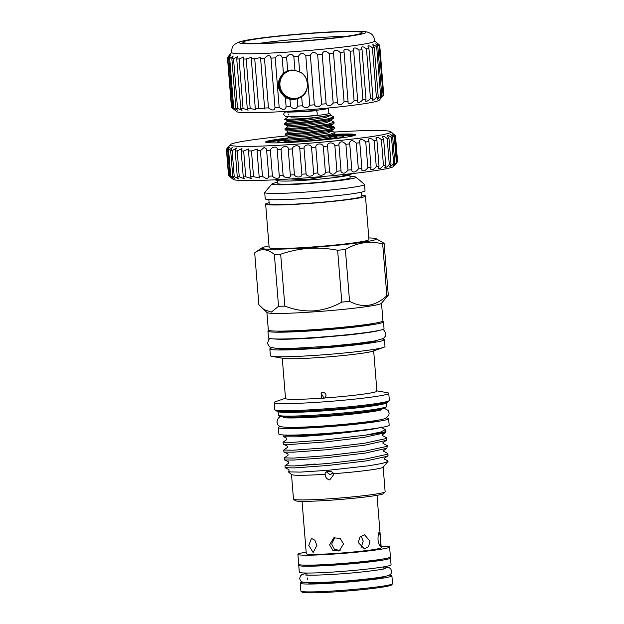<?xml version="1.0" encoding="UTF-8"?>
<svg xmlns="http://www.w3.org/2000/svg" width="624" height="624" viewBox="0 0 624 624"><rect width="100%" height="100%" fill="white"/><g stroke="black" fill="none" stroke-linecap="round" stroke-linejoin="round"><path stroke-width="0.94" d="M286.876 112.156L304.372 111.688L316.118 110.69A2.371 0.819 84.2 0 1 317.179 113.108A2.371 0.819 84.2 0 1 316.594 115.401L304.699 116.423L285.8 116.774L283.6 114.449L284.224 112.601L287.118 111.314M307.063 565.172A38.602 2.231 -4.6 0 0 337.88 564.424A38.602 2.231 -4.6 0 0 382.294 559.12M299.637 564.767A46.028 2.66 -4.6 0 0 298.756 565.367A46.028 2.66 -4.6 0 0 336.578 564.954A46.028 2.66 -4.6 0 0 390.523 557.989A46.028 2.66 -4.6 0 0 389.563 557.528M298.756 565.367L299.309 572.185A46.028 2.66 -4.6 0 0 337.124 571.771A46.028 2.66 -4.6 0 0 391.069 564.806L390.523 557.989M374.455 323.263A50.326 2.909 175.4 0 1 316.898 330.065A50.326 2.909 175.4 0 1 277.087 331.094M382.473 321.298A57.962 3.354 175.4 0 1 383.495 321.836L384.041 328.653A57.962 3.354 175.4 0 1 316.111 337.42A57.962 3.354 175.4 0 1 268.484 337.951L267.938 331.133A57.962 3.354 175.4 0 1 268.866 330.439M383.495 321.836A57.962 3.354 175.4 0 1 315.565 330.603A57.962 3.354 175.4 0 1 267.938 331.133M349.861 174.806L350.095 177.746A36.231 2.09 175.4 0 1 349.534 178.168A36.231 2.09 175.4 0 1 310.885 182.996A36.231 2.09 175.4 0 1 277.875 183.557L277.633 180.617M352.349 173.589L349.042 175.118A36.231 2.09 175.4 0 1 313.895 179.595A36.231 2.09 175.4 0 1 278.491 180.788L275.714 180.079M330.946 175.781L341.117 176.342L351.062 173.729M290.176 178.963L307.203 179.735L323.934 176.537M275.714 180.086L283.842 179.345M396.396 162.56A84.841 4.906 -4.6 0 0 396.997 162.271L393.588 166.444A80.629 4.664 175.4 0 1 392.449 167.107A80.629 4.664 175.4 0 1 308.755 177.661A80.629 4.664 175.4 0 1 233.126 179.353L228.595 175.508A84.841 4.906 -4.6 0 0 228.797 175.64C232.908 179.049 233.251 179.166 229.827 175.991A84.841 4.906 -4.6 0 0 230.708 176.163L234.803 178.815L232.768 176.42A84.841 4.906 -4.6 0 0 234.218 176.537L238.852 178.948L237.276 176.693A84.841 4.906 -4.6 0 0 239.265 176.756L244.413 178.854L243.251 176.81A84.841 4.906 -4.6 0 0 245.747 176.81L251.386 178.519L250.583 176.756A84.841 4.906 -4.6 0 0 253.539 176.701L259.639 177.965L259.132 176.545A84.841 4.906 -4.6 0 0 262.486 176.428L266.682 178.87L268.999 177.2L268.733 176.179A84.841 4.906 -4.6 0 0 272.415 176.007C274.451 179.283 280.823 178.963 279.185 175.656A84.841 4.906 -4.6 0 0 283.132 175.43C284.731 178.729 291.47 178.331 290.308 174.993A84.841 4.906 -4.6 0 0 294.434 174.72C295.565 178.051 302.546 177.575 301.868 174.205A84.841 4.906 -4.6 0 0 306.103 173.893C306.743 177.255 313.833 176.709 313.638 173.3A84.841 4.906 -4.6 0 0 317.897 172.949C318.053 176.35 325.104 175.757 325.4 172.302A84.841 4.906 -4.6 0 0 329.597 171.928L329.69 172.364C331.882 175.149 334.292 174.767 336.921 171.233A84.841 4.906 -4.6 0 0 340.977 170.836L341.102 171.74C343.091 174.026 345.384 173.48 347.981 170.11A84.841 4.906 -4.6 0 0 351.811 169.689L351.889 171.031C353.683 172.825 355.836 172.13 358.355 168.948A84.841 4.906 -4.6 0 0 361.889 168.527L361.834 170.251C363.441 171.569 365.446 170.75 367.848 167.778A84.841 4.906 -4.6 0 0 371.023 167.357L370.757 169.424C372.177 170.29 374.018 169.354 376.272 166.624A84.841 4.906 -4.6 0 0 379.018 166.21L378.479 168.566C379.704 169.01 381.365 167.989 383.464 165.5A84.841 4.906 -4.6 0 0 385.733 165.11L384.844 167.677C385.882 167.762 387.364 166.686 389.29 164.44A84.841 4.906 -4.6 0 0 391.03 164.073L389.743 166.795C390.593 166.577 391.888 165.469 393.627 163.449A84.841 4.906 -4.6 0 0 394.805 163.121L393.065 165.922L396.396 162.56L394.313 136.765L390.468 134.495M370.656 169.003L370.757 169.424M361.733 169.759L361.834 170.251M351.772 170.407L351.889 171.031M390.523 134.355L392.73 137.319A84.841 4.906 175.4 0 1 391.552 137.654C389.516 135.923 388.073 135.158 387.208 135.353L388.955 138.271A84.841 4.906 175.4 0 1 387.215 138.637C384.953 136.679 383.331 135.97 382.34 136.516L383.659 139.308A84.841 4.906 175.4 0 1 381.389 139.706C378.916 137.498 377.122 136.874 376.007 137.826L376.943 140.416A84.841 4.906 175.4 0 1 374.197 140.821C371.522 138.364 369.564 137.842 368.332 139.261L368.948 141.562A84.841 4.906 175.4 0 1 365.773 141.983C362.918 139.269 360.812 138.871 359.463 140.79L359.814 142.724A84.841 4.906 175.4 0 1 356.281 143.146C353.27 140.189 351.031 139.932 349.58 142.381L349.736 143.894A84.841 4.906 175.4 0 1 345.907 144.308C342.779 141.125 340.431 141.024 338.871 143.996L341.102 171.74M290.316 175.094L288.226 149.074M279.287 176.147L277.118 149.183M232.354 178.448L229.827 175.991L227.752 150.197L229.819 146.952L226.723 149.838A84.841 4.906 175.4 0 1 226.434 149.62C229.663 145.587 229.663 145.447 226.45 149.175A84.841 4.906 175.4 0 1 226.473 149.144L230.334 144.628A80.629 4.664 -4.6 0 0 301.369 143.824A80.629 4.664 -4.6 0 0 389.704 132.92A80.629 4.664 -4.6 0 0 390.796 131.711A80.629 4.664 -4.6 0 0 334.199 132.077M226.481 149.557L226.45 149.175C229.663 145.447 229.663 145.587 226.434 149.62L228.509 175.414A84.841 4.906 -4.6 0 0 228.595 175.508M287.274 135.837A80.629 4.664 -4.6 0 0 231.473 143.957A80.629 4.664 -4.6 0 0 230.334 144.628M338.871 143.996L338.902 145.033A84.841 4.906 175.4 0 1 334.846 145.431C333.692 142.1 327.202 142.054 327.545 145.618L327.522 146.125A84.841 4.906 175.4 0 1 323.326 146.507C322.452 142.756 315.401 143.356 315.822 147.155A84.841 4.906 175.4 0 1 311.563 147.498C311.181 143.707 304.091 144.253 304.021 148.091A84.841 4.906 175.4 0 1 299.785 148.403C299.894 144.573 292.913 145.049 292.36 148.925A84.841 4.906 175.4 0 1 288.233 149.191C288.818 145.33 282.079 145.727 281.057 149.627A84.841 4.906 175.4 0 1 277.111 149.854C278.164 145.961 271.799 146.281 270.34 150.205A84.841 4.906 175.4 0 1 266.651 150.376L266.744 149.183L264.163 147.482L260.411 150.634A84.841 4.906 175.4 0 1 257.057 150.743L257.314 149.066L251.464 150.899A84.841 4.906 175.4 0 1 248.508 150.961L248.999 148.84L243.672 151.008A84.841 4.906 175.4 0 1 241.176 151.008L241.972 148.504L237.19 150.953A84.841 4.906 175.4 0 1 235.201 150.899L236.371 148.067L232.144 150.743A84.841 4.906 175.4 0 1 230.693 150.626L232.292 147.553L228.634 150.368A84.841 4.906 175.4 0 1 227.752 150.197M349.58 142.381L349.565 143.029M359.463 140.79L359.455 141.476M368.332 139.261L368.308 139.776M376.007 137.826L375.976 138.255M329.597 171.928L327.522 146.125M351.811 169.689L349.736 143.894M361.889 168.527L359.814 142.724M371.023 167.357L368.948 141.562M379.018 166.21L376.943 140.416M385.733 165.11L383.659 139.308M391.03 164.073L388.955 138.271M394.805 163.121L392.73 137.319M396.997 162.271L394.922 136.469A84.841 4.906 175.4 0 1 394.313 136.765M394.688 165.134L397.535 161.788L395.46 135.985L392.153 133.591M392.215 133.552L394.922 136.469M392.176 132.889L390.796 131.711M392.246 132.959L395.468 135.743A84.841 4.906 175.4 0 1 395.491 135.829A84.841 4.906 175.4 0 1 395.46 135.985M287.469 138.044A45.107 2.605 -4.6 0 0 266.323 141.531A45.107 2.605 -4.6 0 0 265.621 142.054A45.107 2.605 -4.6 0 0 306.727 141.352A45.107 2.605 -4.6 0 0 354.853 135.346A45.107 2.605 -4.6 0 0 355.547 134.823A45.107 2.605 -4.6 0 0 334.316 134.316M286.51 140.517A26.614 1.537 -4.6 0 0 284.536 141.047A26.614 1.537 -4.6 0 0 284.177 141.445A26.614 1.537 -4.6 0 0 309.137 140.884A26.614 1.537 -4.6 0 0 336.765 137.405A26.614 1.537 -4.6 0 0 337.139 137.186A26.614 1.537 -4.6 0 0 333.107 136.601M285.862 139.948A33.119 1.911 -4.6 0 0 278.148 141.492A33.119 1.911 -4.6 0 0 277.68 141.765A33.119 1.911 -4.6 0 0 292.414 142.288M329.137 139.331A33.119 1.911 -4.6 0 0 343.153 136.96A33.119 1.911 -4.6 0 0 343.598 136.461A33.119 1.911 -4.6 0 0 332.335 136.04M287.633 111.275L288.226 111.556A20.233 1.17 -4.6 0 0 304.738 111.267A20.233 1.17 -4.6 0 0 328.364 108.326L328.903 107.96M293.881 110.869L306.314 109.949M290.909 117.047A20.233 1.17 -4.6 0 0 305.159 116.509A20.233 1.17 -4.6 0 0 328.879 113.443L328.458 108.264M328.871 113.389L330.681 114.239L330.595 114.73C327.093 116.009 318.482 117.281 304.754 118.552L284.63 119.449L287.984 117.008M285.8 139.207L285.901 140.236L287.329 140.299L306.134 138.832L329.285 135.611L334.753 134.012L334.963 132.608L329.207 134.605L306.056 137.826L285.8 139.207L288.194 137.553L288.085 136.219L285.48 134.987L305.713 133.591L328.864 130.369L334.331 128.77L334.542 127.366L328.778 129.363L305.635 132.584L285.379 133.965L287.773 132.311L287.664 130.978L285.059 129.745L305.292 128.349L328.442 125.12L333.91 123.529L334.121 122.125L328.357 124.114L305.214 127.343L284.957 128.716L287.344 127.062L287.243 125.728L284.638 124.504L304.871 123.1L328.021 119.878L333.778 117.881L333.7 116.883L327.935 118.872L304.793 122.093L284.552 123.451L312.359 121.251M285.379 133.965L285.48 134.987M284.957 128.716L285.059 129.745M333.598 138.161L330.205 137.865M332.428 135.603L332.452 136.297L335.377 137.803M288.194 137.553L306.376 136.211L327.179 133.224L332.03 131.048L334.963 132.608M333.98 127.92L329.363 127.382M331.609 126.539L334.542 127.366M287.344 127.062L305.534 125.72L326.336 122.741L331.18 120.565L334.121 122.125M284.552 123.451L286.923 121.82L305.113 120.479L325.915 117.491L330.759 115.315L333.7 116.883M379.376 419.936A46.956 2.714 175.4 0 1 325.26 426.426A46.956 2.714 175.4 0 1 287.687 427.315M289.637 435.1A46.956 2.714 -4.6 0 0 325.876 434.023A46.956 2.714 -4.6 0 0 378.698 427.931M277.384 348.551A50.115 2.894 -4.6 0 0 318.373 347.88A50.115 2.894 -4.6 0 0 376.958 340.54M386.077 431.075L385.351 432.713L364.135 437.338L325.634 441.901L292.445 444.319L283.335 444.21L283.085 442.159L292.289 442.354L325.478 439.943L365.797 435.1A51.776 2.995 -4.6 0 0 386.077 431.075A51.776 2.995 -4.6 0 0 386.053 431.012L385.39 429.562L380.687 432.05L365.797 435.1M284.053 435.006L283.592 436.683L286.393 438.087L286.533 439.733L283.085 442.159M387.878 453.515L388.034 455.481L387.254 456.308L366.038 460.933L327.538 465.504L294.349 467.914L285.137 467.719L284.981 465.754L294.185 465.949L327.374 463.538L365.875 458.968L387.091 454.342L387.878 453.515L383.604 451.207L383.573 450.559L386.942 448.243L365.407 453.071L326.898 457.634L293.717 460.052L284.599 459.943L284.349 457.891L293.553 458.086L326.742 455.676L365.243 451.105L386.459 446.48L387.247 445.653L382.972 443.344L382.941 442.689L386.311 440.38L364.767 445.201L326.266 449.771L293.077 452.182L283.967 452.08L283.717 450.021L292.921 450.224L326.11 447.806L364.611 443.243L385.827 438.61L386.615 437.783L382.34 435.474L382.309 434.827L385.671 432.518M295.292 465.91L315.089 464.006M284.599 459.943L288.296 461.682L288.428 463.336L284.981 465.754M283.967 452.08L287.664 453.82C288.202 454.576 288.249 455.13 287.797 455.465L284.349 457.891M283.335 444.21L287.032 445.957C287.57 446.722 287.617 447.275 287.165 447.603L283.717 450.021M387.247 445.653L386.942 448.243M386.615 437.783L386.311 440.38M291.502 474.513L293.475 499.083A45.981 2.66 -4.6 0 0 293.569 499.231A45.981 2.66 -4.6 0 0 331.25 498.67A45.981 2.66 -4.6 0 0 385.07 491.868A45.981 2.66 -4.6 0 0 385.133 491.704L383.159 467.142M387.574 456.113L384.205 458.422L384.236 459.077L387.683 460.699L388.027 461.432L382.216 463.421L368.558 465.808L328.232 470.278L300.339 472.111L288.374 471.861L291.587 474.583A45.981 2.66 -4.6 0 0 325.166 474.295C324.87 472.594 325.985 471.588 328.505 471.268C331.133 471.229 332.771 472.048 333.434 473.717L333.419 474.958L329.745 479.95C326.929 479.31 325.4 477.422 325.166 474.295L325.081 473.546M266.908 312.468L268.328 330.041A57.494 3.323 -4.6 0 0 315.557 329.527A57.494 3.323 -4.6 0 0 382.941 320.822L381.521 303.248M263.25 309.364L271.362 312.101L278.538 306.298L274.365 254.436C267.423 248.758 260.871 248.235 254.693 252.853L258.866 304.707L267.017 312.554A57.494 3.323 -4.6 0 0 314.137 311.852A57.494 3.323 -4.6 0 0 381.436 303.35L388.3 295.191A65.341 3.775 -4.6 0 1 386.849 295.776L382.676 243.914A65.341 3.775 -4.6 0 0 384.127 243.329L388.3 295.191M271.682 347.919A57.494 3.323 -4.6 0 0 269.849 348.925L270.395 355.742A57.494 3.323 -4.6 0 0 271.807 356.343A57.494 3.323 -4.6 0 0 317.624 355.22A57.494 3.323 -4.6 0 0 383.705 347.342A57.494 3.323 -4.6 0 0 385.008 346.515L384.454 339.698A57.494 3.323 -4.6 0 0 382.489 339.004M269.849 348.925A57.494 3.323 -4.6 0 0 317.078 348.403A57.494 3.323 -4.6 0 0 384.454 339.698M271.807 356.343L283.374 358.394A45.848 2.652 -4.6 0 0 319.917 357.497A45.848 2.652 -4.6 0 0 372.614 351.218L383.705 347.342M321.641 398.19L321.773 392.426L322.709 392.207C326.243 393.136 326.914 395.054 324.73 397.972L322.943 398.611L321.641 398.19A45.848 2.652 -4.6 0 1 285.519 398.494L282.274 358.199M285.496 398.206L275.457 401.716A57.494 3.323 -4.6 0 0 274.162 402.535A57.494 3.323 -4.6 0 0 321.391 402.02A57.494 3.323 -4.6 0 0 388.768 393.315A57.494 3.323 -4.6 0 0 387.356 392.707L376.888 390.858M274.162 402.535L274.724 409.601A57.494 3.323 -4.6 0 0 274.841 409.789A57.494 3.323 -4.6 0 0 321.961 409.079A57.494 3.323 -4.6 0 0 389.259 400.577A57.494 3.323 -4.6 0 0 389.337 400.382L388.768 393.315M274.841 409.789L275.972 410.748A56.441 3.26 -4.6 0 0 322.226 410.054A56.441 3.26 -4.6 0 0 388.292 401.708L389.259 400.577M386.357 402.73A54.327 3.143 -4.6 0 1 322.686 410.951A54.327 3.143 -4.6 0 1 278.047 411.442L278.343 415.116A54.327 3.143 -4.6 0 0 278.444 415.288A54.327 3.143 -4.6 0 0 322.982 414.625A54.327 3.143 -4.6 0 0 386.576 406.591A54.327 3.143 -4.6 0 0 386.654 406.403L386.568 402.113M278.444 415.288L279.583 416.255A53.274 3.081 -4.6 0 0 323.248 415.6A53.274 3.081 -4.6 0 0 385.609 407.722L386.576 406.591M283.702 436.816L296.564 436.862L325.33 434.78L349.768 432.19L380.539 427.627M284.536 435.022A50.115 2.894 -4.6 0 0 325.322 434.249A50.115 2.894 -4.6 0 0 349.768 432.19M288.374 471.861L289.06 471.198L288.928 469.552L285.23 467.805M333.434 473.717A45.981 2.66 -4.6 0 0 383.089 467.22L388.027 461.432M293.569 499.231L295.269 500.674A44.398 2.566 -4.6 0 0 331.656 500.128A44.398 2.566 -4.6 0 0 383.627 493.561L385.07 491.868M278.538 306.298A65.341 3.775 -4.6 0 0 284.848 306.103C294.224 309.769 303.904 311.36 313.872 310.877C323.786 309.98 333.099 307.055 341.804 302.125A65.341 3.775 -4.6 0 0 349.565 301.337C362.661 308.357 375.086 306.501 386.849 295.776M277.774 182.317A42.159 2.434 -4.6 0 0 272.025 183.885A42.159 2.434 -4.6 0 0 306.595 183.651A42.159 2.434 -4.6 0 0 355.922 177.138A42.159 2.434 -4.6 0 0 349.994 176.506M355.922 177.138L364.416 184.345A50.06 2.894 175.4 0 1 364.517 184.501A50.06 2.894 175.4 0 1 305.846 192.075A50.06 2.894 175.4 0 1 264.716 192.535A50.06 2.894 175.4 0 1 264.787 192.356L272.025 183.885M264.716 192.535L265.223 198.822A50.06 2.894 -4.6 0 0 306.353 198.37A50.06 2.894 -4.6 0 0 365.024 190.796L364.517 184.501M268.85 199.61L269.194 203.783A46.504 2.691 -4.6 0 0 307.398 203.362A46.504 2.691 -4.6 0 0 361.897 196.326L361.561 192.145M269.108 202.714A50.06 2.894 -4.6 0 0 265.645 204.071L269.147 247.595A50.06 2.894 -4.6 0 0 310.276 247.135A50.06 2.894 -4.6 0 0 368.948 239.561L365.446 196.037A50.06 2.894 -4.6 0 0 361.811 195.257M265.645 204.071A50.06 2.894 -4.6 0 0 306.774 203.611A50.06 2.894 -4.6 0 0 365.446 196.037M269.014 245.965A57.494 3.323 -4.6 0 0 262.002 247.829A57.494 3.323 -4.6 0 0 308.974 247.666A57.494 3.323 -4.6 0 0 376.038 238.657A57.494 3.323 -4.6 0 0 368.815 237.931M262.002 247.829L254.693 252.853M274.365 254.436A65.341 3.775 -4.6 0 0 280.675 254.241L284.848 306.103M341.804 302.125L337.631 250.263C328.037 248.391 318.435 247.751 308.841 248.344C299.169 249.109 289.778 251.074 280.675 254.241M332.974 472.805L330.205 474.825L326.36 471.853M386.389 417.932A55.333 3.198 175.4 0 1 388.643 418.642L389.165 425.201A55.333 3.198 175.4 0 1 324.324 433.571A55.333 3.198 175.4 0 1 278.866 434.078L278.335 427.518A55.333 3.198 175.4 0 1 280.449 426.457M388.643 418.642A55.333 3.198 175.4 0 1 323.794 427.019A55.333 3.198 175.4 0 1 278.335 427.518M302.063 501.345L306.275 553.683A37.596 2.176 -4.6 0 0 340.532 553.098A37.596 2.176 -4.6 0 0 380.648 548.09A37.596 2.176 -4.6 0 0 381.233 547.654L380.344 536.593L379.361 532.093C378.417 532.834 377.972 535.376 378.019 539.729C378.659 543.98 379.486 546.156 380.5 546.257L380.687 540.875M306.15 552.154A46.004 2.66 -4.6 0 0 298.615 553.816A46.004 2.66 -4.6 0 0 297.898 554.354L298.701 564.314A46.004 2.66 -4.6 0 0 340.618 563.605A46.004 2.66 -4.6 0 0 389.696 557.474A46.004 2.66 -4.6 0 0 390.413 556.936L389.61 546.975A46.004 2.66 -4.6 0 0 381.108 546.125M297.898 554.354A46.004 2.66 -4.6 0 0 339.815 553.636A46.004 2.66 -4.6 0 0 388.892 547.513A46.004 2.66 -4.6 0 0 389.61 546.975M307.624 582.676A38.602 2.231 -4.6 0 0 343.403 581.95A38.602 2.231 -4.6 0 0 383.955 576.865A38.602 2.231 -4.6 0 0 384.532 576.482M302.804 582.098A45.981 2.66 -4.6 0 0 300.955 582.652A45.981 2.66 -4.6 0 0 300.245 583.19L300.877 591.061A45.981 2.66 -4.6 0 0 300.971 591.209A45.981 2.66 -4.6 0 0 344.097 590.242A45.981 2.66 -4.6 0 0 391.825 584.22A45.981 2.66 -4.6 0 0 392.473 583.846A45.981 2.66 -4.6 0 0 392.535 583.682L391.903 575.819A45.981 2.66 -4.6 0 0 389.197 575.149M300.245 583.19A45.981 2.66 -4.6 0 0 342.139 582.481A45.981 2.66 -4.6 0 0 391.193 576.358A45.981 2.66 -4.6 0 0 391.903 575.819M308.794 545.384L313.147 552.529L316.898 545.407L314.894 540.259L311.438 538.403L308.794 545.384M329.589 544.861L332.834 550.415L339.136 551.015L343.551 543.886L340.142 538.403L333.785 537.826L329.589 544.861M334.823 537.506L331.64 544.034L334.417 549.284L340.103 550.524M358.262 542.521L364.439 548.933L368.62 546.601L369.899 541.117L364.486 534.706L359.97 537.038L358.262 542.521M361.054 547.732L363.223 541.094L361.07 535.961M392.473 583.846L391.505 584.977A44.92 2.597 175.4 0 1 390.874 585.343A44.92 2.597 175.4 0 1 344.237 591.224A44.92 2.597 175.4 0 1 302.102 592.168L300.971 591.209M299.044 97.562A14.227 13.97 67.9 0 1 279.934 85.27A14.227 13.97 67.9 0 1 288.335 71.198M299.044 98.132A14.758 14.492 67.9 0 1 279.248 87.688A14.758 14.492 67.9 0 1 287.992 70.769M227.62 57.533L227.604 57.291C230.482 53.898 230.435 54.046 227.456 57.728L231.442 107.18A76.409 4.415 -4.6 0 0 231.559 107.32A76.409 4.415 -4.6 0 0 231.707 107.422C235.466 110.542 235.802 110.659 232.721 107.765A76.409 4.415 -4.6 0 0 233.704 107.944L237.565 110.331L235.841 108.186A76.409 4.415 -4.6 0 0 237.518 108.303L241.979 110.401L240.731 108.428A76.409 4.415 -4.6 0 0 243.056 108.475L248.102 110.191L247.268 108.49A76.409 4.415 -4.6 0 0 250.185 108.459L255.778 109.715L255.286 108.358A76.409 4.415 -4.6 0 0 258.718 108.264L264.833 108.982L264.592 108.046A76.409 4.415 -4.6 0 0 268.46 107.882C272.392 110.776 274.56 110.674 274.958 107.562A76.409 4.415 -4.6 0 0 279.17 107.336C282.797 110.222 285.113 110.081 286.127 106.915L285.379 97.609C283.865 96.151 278.218 90.698 278.39 85.706C277.423 80.824 282.11 74.209 283.413 73.226L287.695 70.871L291.728 69.974L294.949 70.364A14.227 13.97 -112.1 0 0 279.864 87.617A14.227 13.97 -112.1 0 0 307.476 85.254M285.379 97.609L289.988 99.38L294.099 99.419L298.046 98.576L301.649 96.47L302.398 105.784C305.175 108.685 307.632 108.49 309.761 105.199A76.409 4.415 -4.6 0 0 314.348 104.816C316.602 107.741 319.036 107.523 321.641 104.169A76.409 4.415 -4.6 0 0 326.134 103.756L322.171 53.882C323.638 50.638 325.978 50.544 329.199 53.617A76.409 4.415 -4.6 0 0 333.481 53.173L333.45 52.174C334.807 49.514 337.022 49.608 340.103 52.455A76.409 4.415 -4.6 0 0 344.074 52.003L343.902 50.489C345.142 48.407 347.217 48.672 350.111 51.277A76.409 4.415 -4.6 0 0 353.668 50.817L353.262 48.875C354.401 47.346 356.304 47.752 358.972 50.099A76.409 4.415 -4.6 0 0 362.029 49.655L361.312 47.362C362.333 46.348 364.049 46.878 366.467 48.953A76.409 4.415 -4.6 0 0 368.948 48.532L367.848 45.989C368.737 45.435 370.266 46.059 372.419 47.876A76.409 4.415 -4.6 0 0 374.26 47.479L372.707 44.803C373.464 44.624 374.782 45.318 376.678 46.886A76.409 4.415 -4.6 0 0 377.832 46.527L375.773 43.82L379.127 46.004A76.409 4.415 -4.6 0 0 379.579 45.7L376.966 43.072L379.727 45.263A76.409 4.415 -4.6 0 0 379.603 45.123L374.65 40.919M298.514 98.381A14.797 14.524 67.9 0 1 279.295 88.023A14.797 14.524 67.9 0 1 287.368 70.988M326.134 103.756L326.219 104.122C328.146 106.688 330.47 106.337 333.177 103.061A76.409 4.415 -4.6 0 0 337.459 102.625L333.45 52.174M337.584 103.49L337.459 102.625L337.584 103.49C339.308 105.526 341.476 104.996 344.081 101.907A76.409 4.415 -4.6 0 0 348.052 101.455L344.074 52.003M343.894 51.184L343.902 50.489M348.052 101.455L348.106 102.781C349.643 104.286 351.632 103.6 354.089 100.721A76.409 4.415 -4.6 0 0 357.646 100.269L353.668 50.817M347.997 102.196L348.106 102.781M353.246 49.405L353.262 48.875M357.646 100.269L357.536 101.993C358.878 102.991 360.68 102.172 362.95 99.544A76.409 4.415 -4.6 0 0 366.007 99.099L362.029 49.655M357.443 101.556L357.536 101.993M361.288 47.806L361.312 47.362M366.007 99.099L365.641 101.15C366.779 101.681 368.386 100.768 370.453 98.405A76.409 4.415 -4.6 0 0 372.926 97.976L368.948 48.532M372.926 97.976L372.216 100.277C373.16 100.409 374.556 99.419 376.397 97.321A76.409 4.415 -4.6 0 0 378.238 96.931L374.26 47.479M378.238 96.931L377.099 99.395L380.656 96.33A76.409 4.415 -4.6 0 0 381.81 95.979L377.832 46.527M381.81 95.979L380.172 98.514L383.105 95.456L379.127 46.004M383.105 95.456A76.409 4.415 -4.6 0 0 383.557 95.152L379.579 45.7M383.557 95.152L379.283 100.168A71.666 4.142 175.4 0 1 378.277 100.753A71.666 4.142 175.4 0 1 303.88 110.144A71.666 4.142 175.4 0 1 236.652 111.641L231.559 107.32M286.127 106.915A76.409 4.415 -4.6 0 0 290.573 106.626C293.81 109.52 296.228 109.348 297.82 106.119A76.409 4.415 -4.6 0 0 302.398 105.784M275.028 108.014L270.98 58.118A76.409 4.415 -4.6 0 0 275.192 57.884C278.288 54.202 280.605 54.062 282.149 57.47A76.409 4.415 -4.6 0 0 286.595 57.174C289.31 53.492 291.72 53.329 293.842 56.675A76.409 4.415 -4.6 0 0 298.42 56.332C300.667 52.658 303.124 52.463 305.783 55.747A76.409 4.415 -4.6 0 0 310.37 55.364C312.101 51.714 314.527 51.503 317.663 54.725A76.409 4.415 -4.6 0 0 322.156 54.304M234.975 109.988L232.721 107.765L228.743 58.313A76.409 4.415 -4.6 0 0 229.726 58.5L233.197 55.981L231.863 58.734A76.409 4.415 -4.6 0 0 233.54 58.851L237.643 56.519L236.753 58.976A76.409 4.415 -4.6 0 0 239.078 59.023L243.82 56.963L243.29 59.038A76.409 4.415 -4.6 0 0 246.199 59.007L251.566 57.291L251.308 58.913A76.409 4.415 -4.6 0 0 254.74 58.812L260.692 57.509L260.614 58.601A76.409 4.415 -4.6 0 0 264.482 58.43C267.891 54.756 270.052 54.647 270.98 58.118L270.972 57.603M361.156 33.4A59.81 3.455 -4.6 0 0 362.084 32.698A59.81 3.455 -4.6 0 0 307.585 33.626A59.81 3.455 -4.6 0 0 243.773 41.59A59.81 3.455 -4.6 0 0 242.845 42.292A59.81 3.455 -4.6 0 0 297.344 41.363A59.81 3.455 -4.6 0 0 361.156 33.4M346.102 36.356A59.81 3.455 -4.6 0 0 259.21 43.352M231.777 52.549A71.666 4.142 -4.6 0 0 297.297 51.394A71.666 4.142 -4.6 0 0 373.534 41.87A71.666 4.142 -4.6 0 0 374.65 41.051C374.314 35.56 371.069 33.758 370.796 33.595L368.589 32.471C366.444 31.707 364.51 31.286 353.777 31.2C337.202 31.192 305.37 33.212 279.466 35.903C261.534 37.799 249.46 39.46 243.243 40.872L237.869 42.401L234.39 44.569C234.148 44.78 231.231 47.073 231.777 52.549M240.107 41.847A63.547 3.674 -4.6 0 0 291.33 42.019A63.547 3.674 -4.6 0 0 364.822 33.142A63.547 3.674 -4.6 0 0 313.599 32.971A63.547 3.674 -4.6 0 0 240.107 41.847M227.604 57.291L229.858 54.678M227.456 57.728A76.409 4.415 -4.6 0 0 227.729 57.97L230.576 55.364L228.743 58.313M306.743 80.044A14.227 13.97 -112.1 0 0 301.033 72.602M297.82 106.119L297.242 98.881M290.573 106.626L289.988 99.38M298.42 56.332L299.684 72.088L294.949 70.364L293.842 56.675M287.695 70.871L286.595 57.174M309.761 105.199L305.783 55.747M314.348 104.816L310.37 55.364M321.641 104.169L317.663 54.725M333.177 103.061L329.199 53.617M344.081 101.907L340.103 52.455M354.089 100.721L350.111 51.277M362.95 99.544L358.972 50.099M370.453 98.405L366.467 48.953M376.397 97.321L372.419 47.876M380.656 96.33L376.678 46.886M383.705 94.715L379.727 45.263M231.707 107.422L227.729 57.97M233.704 107.944L229.726 58.5M235.841 108.186L231.863 58.734M237.518 108.303L233.54 58.851M240.731 108.428L236.753 58.976M243.056 108.475L239.078 59.023M247.268 108.49L243.29 59.038M250.185 108.459L246.199 59.007M255.286 108.358L251.308 58.913M258.718 108.264L254.74 58.812M264.592 108.046L260.614 58.601M268.46 107.882L264.482 58.43M279.17 107.336L275.192 57.884M283.413 73.226L282.149 57.47M299.684 72.088C308.755 74.35 310.206 92.477 301.649 96.47M324.035 398.167L321.11 393.385M381.724 426.98L381.709 427.612L385.39 429.562M337.631 250.263A65.341 3.775 -4.6 0 0 345.392 249.483L349.565 301.337M376.038 238.657L384.127 243.329M382.676 243.914C369.892 240.614 357.466 242.463 345.392 249.483M324.73 397.972A45.848 2.652 -4.6 0 0 376.912 391.147L373.667 350.844M283.132 175.43L281.057 149.627M272.415 176.007L270.34 150.205M262.486 176.428L260.411 150.634M268.733 176.179L266.651 150.376M253.539 176.701L251.464 150.899M259.132 176.545L257.057 150.743M245.747 176.81L243.672 151.008M250.583 176.756L248.508 150.961M239.265 176.756L237.19 150.953M243.251 176.81L241.176 151.008M234.218 176.537L232.144 150.743M237.276 176.693L235.201 150.899M230.708 176.163L228.634 150.368M232.768 176.42L230.693 150.626M228.797 175.64L226.723 149.838M393.627 163.449L391.552 137.654M389.29 164.44L387.215 138.637M383.464 165.5L381.389 139.706M376.272 166.624L374.197 140.821M367.848 167.778L365.773 141.983M358.355 168.948L356.281 143.146M347.981 170.11L345.907 144.308M336.921 171.233L334.846 145.431M317.897 172.949L315.822 147.155M325.4 172.302L323.326 146.507M306.103 173.893L304.021 148.091M313.638 173.3L311.563 147.498M294.434 174.72L292.36 148.925M301.868 174.205L299.785 148.403M397.535 161.788A84.841 4.906 -4.6 0 0 397.566 161.632L395.491 135.829M265.91 142.311A45.107 2.605 175.4 0 1 266.37 142.085A45.107 2.605 175.4 0 1 286.478 138.731M333.442 134.917A45.107 2.605 175.4 0 1 355.313 135.119M353.831 135.689A44.733 2.59 -4.6 0 0 332.342 135.798M285.839 139.643A44.733 2.59 -4.6 0 0 267.454 142.639M286.642 417.043A46.956 2.714 -4.6 0 0 324.441 416.2A46.956 2.714 -4.6 0 0 378.768 409.633M334.207 127.031L331.601 125.806L326.758 127.982L305.955 130.97L287.773 132.311M332.491 136.313L327.6 138.466L317.031 140.213M330.595 114.73L325.806 116.134L305.003 119.122L288.109 120.518L284.63 119.449M333.489 118.279L331.118 119.909L326.227 121.376L305.425 124.363L287.243 125.728M331.477 124.433L331.539 125.151L326.648 126.617L305.846 129.605L287.664 130.978M334.331 128.77L331.96 130.4L327.07 131.867L306.267 134.846L288.085 136.219M334.753 134.012L332.381 135.642L327.491 137.108L306.688 140.096L289.793 141.5L285.901 140.236M299.715 110.456L297.835 110.635M383.783 566.904L389.134 567.676L390.694 568.784L391.685 571.085C391.544 573.027 390.889 574.283 389.711 574.86C388.292 575.718 386.927 576.186 377.848 577.613C367.076 579.134 353.972 580.453 338.536 581.56L318.77 582.605C307.492 582.839 304.957 582.785 302.414 581.958C301.025 581.537 300.128 580.382 299.707 578.487L300.316 576.061L301.681 574.712L306.836 573.089M385.866 568.386C385.811 569.15 360.719 572.621 338.013 574.041C319.145 575.219 308.147 575.507 305.019 574.891L305.019 574.891M276.861 142.873L277.68 141.765M288.397 114.917L288.327 114.067M288.179 112.273L288.116 111.509M284.614 124.48L284.536 123.474M285.964 417.862L285.901 417.027M382.691 329.495L383.955 330.213L385.936 333.754L385.632 335.915L383.362 338.551L374.236 341.055L356.811 343.496L330.041 346.148L289.926 348.527L276.635 348.52L269.459 346.905L267.446 343.379L268.866 339.433L269.95 338.567M378.674 330.439C377.723 331.211 368.09 332.686 349.775 334.854L316.766 337.763C296.018 339.339 275.746 339.565 274.069 338.855M384.361 408.338L388.089 410.405L389.15 413.096L388.814 415.249L385.437 418.392C382.98 419.515 374.985 420.896 361.444 422.518C342.943 424.632 324.394 426.122 305.799 426.995C284.497 427.814 278.655 427.417 277.594 424.148L276.947 422.074C277.532 418.821 278.772 417.05 280.66 416.762L280.917 416.668M381.919 409.687L381.904 409.695C380.18 410.803 356.031 414.172 331.718 415.966C310.198 417.784 287.134 418.447 283.538 417.604L283.546 417.612M380.344 536.593L377.021 495.316M383.947 568.909L383.783 566.842M231.754 52.416L229.078 55.552M307.336 579.337L307.219 577.879M306.992 575.102L306.829 573.035M278.047 411.442L277.735 410.865M379.564 410.327L379.501 409.492M330.806 115.339L330.72 114.644M286.923 121.82L286.822 120.487M331.227 120.588L331.165 119.87M331.648 125.83L331.586 125.12M332.069 131.071L332.007 130.361M288.881 141.851L288.506 141.461M331.539 125.151L333.91 123.529M344.588 137.42L343.598 136.461"/></g></svg>
